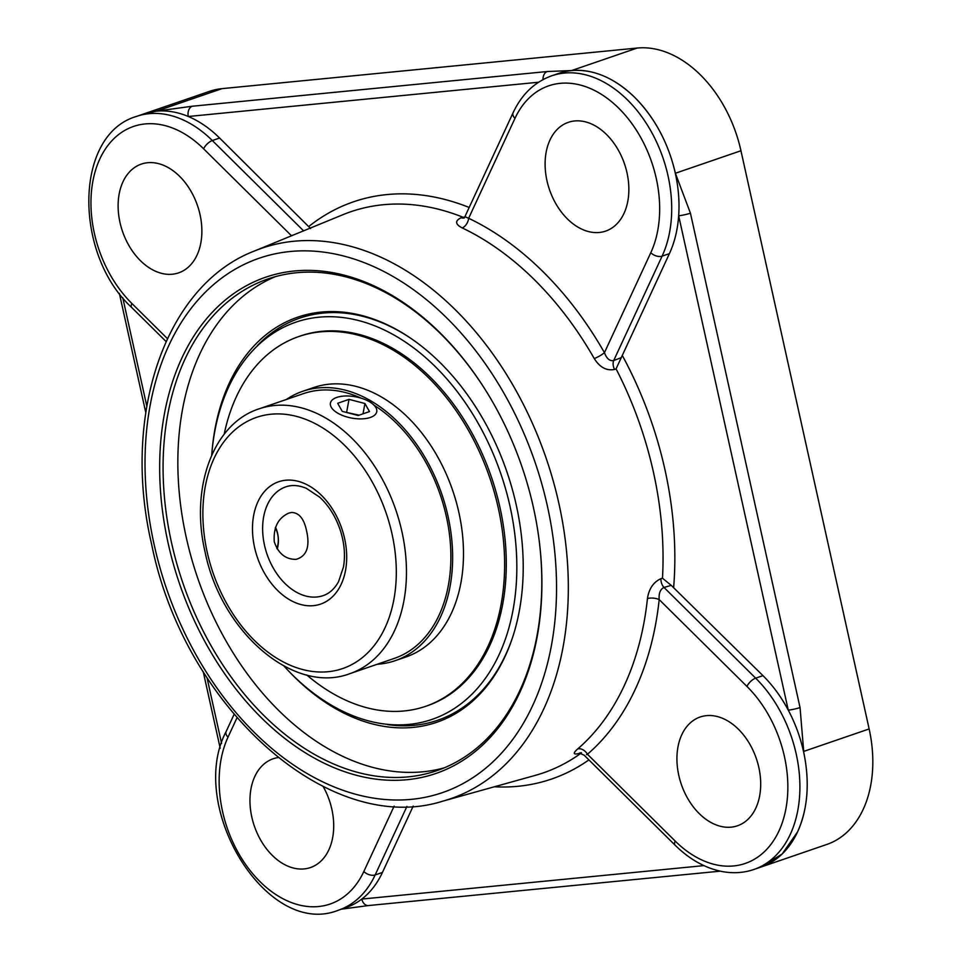 <?xml version="1.0" encoding="UTF-8"?>
<svg xmlns="http://www.w3.org/2000/svg" width="961" height="961" viewBox="0 0 961 961"><rect width="100%" height="100%" fill="white"/><g stroke="black" fill="none" stroke-linecap="round" stroke-linejoin="round"><path stroke-width="1.44" d="M288.372 670.742A214.159 147.682 -108.9 0 0 512.537 637.551A214.159 147.682 -108.9 0 0 409.542 337.467A214.159 147.682 -108.9 0 0 212.249 448.931M257.464 345.504A212.561 146.589 71.1 0 1 394.346 328.53A212.561 146.589 71.1 0 1 410.155 337.888M512.766 636.843A212.561 146.589 71.1 0 1 387.583 724.606M275.507 276.612A259.95 179.263 -108.9 0 0 197.642 577.909A259.95 179.263 -108.9 0 0 444.114 767.887M539.686 544.779A259.95 179.263 71.1 0 1 436.811 770.662A259.95 179.263 71.1 0 1 182.866 582.979A259.95 179.263 71.1 0 1 268.035 278.918A259.95 179.263 71.1 0 1 296.553 272.744A259.95 179.263 71.1 0 1 487.948 394.01M294.39 270.99A262.341 180.92 -108.9 0 0 165.592 530.664A262.341 180.92 -108.9 0 0 388.929 780.236A262.341 180.92 -108.9 0 0 539.734 545.151A262.341 180.92 -108.9 0 0 487.744 393.686A262.341 180.92 -108.9 0 0 294.39 270.99M581.489 752.871L579.963 753.316C573.224 754.998 572.492 753.532 577.729 748.919A8.517 5.946 -130.8 0 1 587.459 754.253A304.313 209.858 -108.9 0 0 659.186 599.592C658.669 593.309 660.279 589.273 664.003 587.447L671.234 585.369L662.477 578.21L660.964 578.654A8.517 5.706 -106 0 0 664.003 587.447L755.658 678.154A8.517 3.604 -45.3 0 0 746.925 686.406A105.398 72.688 71.1 0 1 778.975 830.929A105.398 72.688 71.1 0 1 675.199 841.067L587.459 754.253L586.474 754.625M746.925 686.406L659.186 599.592A8.517 3.448 6 0 0 647.45 598.583C648.903 588.781 653.396 582.138 660.964 578.654M803.708 751.406L803.564 751.454C809.943 781.834 807.949 808.633 797.582 831.854L782.194 853.969L761.232 866.966L826.82 844.455A113.915 78.562 -108.9 0 0 869.14 728.943L740.955 150.745L675.379 173.256L690.442 213.186A8.517 0.997 167.5 0 1 678.67 215.769A113.915 78.562 71.1 0 1 669.397 253.656L616.073 368.868L614.584 369.432C606.559 371.006 599.784 367.378 594.246 358.549A8.517 1.646 150.3 0 0 604.445 352.651A304.313 209.858 -108.9 0 0 468.644 218.279L464.908 216.669L464.487 217.835M464.908 216.669L513.09 112.761A8.517 5.009 -155.1 0 0 514.976 118.347L468.644 218.279A8.517 5.117 -64.5 0 1 462.229 227.937C455.154 224.261 454.817 220.838 461.22 217.691L464.704 217.042M671.234 585.369L762.962 675.643A113.915 78.562 71.1 0 1 788.272 710.143A8.517 0.997 -12.5 0 0 800.045 707.56L803.708 751.418M542.989 79.607A8.517 6.09 -95.6 0 1 547.265 71.522L571.603 70.549C593.454 68.892 614.511 77.853 634.777 97.445A113.915 78.562 71.1 0 1 675.319 173.28A113.915 78.562 71.1 0 1 678.67 215.769L788.272 710.143A113.915 78.562 71.1 0 1 803.504 751.478A113.915 78.562 71.1 0 1 797.582 831.854A113.915 78.562 71.1 0 1 761.172 866.978L753.88 869.489A113.915 78.562 -108.9 0 0 799.9 788.212A113.915 78.562 -108.9 0 0 755.658 678.154L762.962 675.643M620.782 357.828L613.695 360.555L662.105 256.155A113.915 78.562 -108.9 0 0 648.11 126.227A113.915 78.562 -108.9 0 0 551.734 75.787L559.026 73.288A113.915 78.562 71.1 0 1 571.519 70.585A113.915 78.562 71.1 0 1 634.777 97.445C654.765 117.686 668.303 142.949 675.379 173.244M413.206 806.111L382.442 872.444A113.915 78.562 71.1 0 1 361.792 899.076A8.517 6.09 84.4 0 0 368.459 905.55A8.517 6.09 84.4 0 0 368.483 905.55L720.233 871.159M703.92 865.621L361.792 899.076A113.915 78.562 71.1 0 1 346.032 907.58L338.74 910.079A113.915 78.562 -108.9 0 0 375.15 874.954L406.947 806.387M143.946 113.854L143.249 114.107A113.915 78.562 71.1 0 1 143.886 113.878L156.583 111.104L192.308 106.227A8.517 6.09 84.4 0 0 188.308 116.497A113.915 78.562 71.1 0 1 219.625 138.048L310.619 228.562M143.718 113.939L143.934 113.866A113.915 78.562 71.1 0 1 156.379 111.176A113.915 78.562 71.1 0 1 188.308 116.497L538.544 82.238M675.199 841.067A8.517 3.604 -45.3 0 0 675.042 845.127L584.18 755.214L579.375 753.112L581.225 752.691A8.517 5.706 -106 0 0 581.105 752.727M669.397 253.656L662.105 256.155A8.517 5.009 -155.1 0 1 650.789 252.731L604.445 352.651C606.631 358.621 609.706 361.252 613.695 360.555A8.517 5.634 -111 0 0 614.584 369.432M461.22 217.691A8.517 5.634 -111 0 0 463.995 217.991M294.066 234.748L291.339 235.613A304.313 209.858 -108.9 0 0 290.799 236.094M291.459 235.817A8.517 5.946 49.2 0 0 291.339 235.613L203.6 148.799A8.517 3.604 134.7 0 1 212.333 140.546A113.915 78.562 -108.9 0 0 136.594 116.389C73.865 134.528 73.661 254.269 131.717 307.52A8.517 3.604 134.7 0 1 131.873 303.472A105.398 72.688 71.1 0 1 99.836 158.949A105.398 72.688 71.1 0 1 203.6 148.799M200.02 214.555A57.504 39.653 71.1 0 1 178.662 272.852A57.504 39.653 71.1 0 1 122.491 231.349A57.504 39.653 71.1 0 1 141.327 164.091A57.504 39.653 71.1 0 1 200.02 214.555M323.184 786.566A57.504 39.653 71.1 0 1 310.499 867.543A57.504 39.653 71.1 0 1 254.329 826.028A57.504 39.653 71.1 0 1 273.164 758.77A57.504 39.653 71.1 0 1 277.981 757.592M599.328 232.466A57.504 39.653 71.1 0 1 548.082 185.137A57.504 39.653 71.1 0 1 568.311 122.335A57.504 39.653 71.1 0 1 624.482 163.851A57.504 39.653 71.1 0 1 605.634 231.108A57.504 39.653 71.1 0 1 599.328 232.466M678.778 775.311A57.504 39.653 71.1 0 1 700.149 717.014A57.504 39.653 71.1 0 1 756.319 758.529A57.504 39.653 71.1 0 1 737.471 825.787A57.504 39.653 71.1 0 1 678.778 775.311M740.955 150.745A113.915 78.562 -108.9 0 0 637.167 48.05L571.591 70.561A8.517 6.09 -95.6 0 0 571.519 70.585M637.167 48.05L222.027 88.64A113.915 78.562 -108.9 0 0 209.522 91.355L144.09 113.806M306.547 530.712C310.163 546.761 306.679 556.311 296.108 559.362C285.621 559.482 278.342 553.632 274.269 541.788C273.272 527.457 278.137 517.883 288.853 513.066L291.519 512.477C299.015 512.633 304.024 518.712 306.547 530.712M284.012 666.081A209.966 144.799 -108.9 0 0 376.568 722.732A209.966 144.799 -108.9 0 0 500.933 474.037A209.966 144.799 -108.9 0 0 250.112 353.516A209.966 144.799 -108.9 0 0 211.672 455.286M361.084 398.154A139.97 96.52 -108.9 0 0 303.472 393.614L259.074 408.845A139.97 96.52 -108.9 0 1 395.8 509.895A139.97 96.52 -108.9 0 1 349.948 673.625L394.346 658.381A139.97 96.52 -108.9 0 0 450.313 542.737A139.97 96.52 -108.9 0 0 374.105 405.266M377.241 664.255A142.396 98.202 -108.9 0 0 395.139 660.688A142.396 98.202 -108.9 0 0 441.796 494.122A142.396 98.202 -108.9 0 0 302.679 391.307A142.396 98.202 -108.9 0 0 286.366 399.476M306.775 674.994A195.467 134.792 -108.9 0 0 425.699 706.299L427.369 705.722A195.467 134.792 -108.9 0 0 491.407 477.088A195.467 134.792 -108.9 0 0 300.457 335.966L298.799 336.542A195.467 134.792 -108.9 0 0 224.165 434.276M425.699 706.299A195.467 134.792 -108.9 0 0 489.738 477.653A195.467 134.792 -108.9 0 0 298.799 336.542M395.139 660.688L405.998 656.952A142.396 98.202 -108.9 0 0 452.655 490.386A142.396 98.202 -108.9 0 0 313.538 387.583L302.679 391.307M275.29 527.913A18.764 13.418 -95.6 0 1 276.84 548.347M277.261 549.055A23.557 16.842 84.4 0 0 275.531 527.265M331.004 401.542A23.557 10.811 -169.5 0 1 357.36 397.169A23.557 10.811 -169.5 0 1 376.748 411.728A23.557 10.811 -169.5 0 1 351.618 418.059A23.557 10.811 -169.5 0 1 330.416 403.139A23.557 10.811 -169.5 0 1 331.004 401.542M364.928 403.512L369.492 411.584L358.153 415.5L342.248 411.356L337.683 403.284L349.023 399.356L364.928 403.512L363.018 413.819M359.126 415.164L345.72 412.257M349.023 399.356L346.693 411.921M154.132 544.587A282.474 194.807 71.1 0 1 396.521 278.546A282.474 194.807 71.1 0 1 501.69 752.931A282.474 194.807 71.1 0 1 154.132 544.587M443.057 801.078A290.991 200.669 -108.9 0 0 546.172 458.289A290.991 200.669 -108.9 0 0 254.281 251.073C165.232 285.309 121.29 415.164 151.658 544.419C184.236 707.104 329.167 837.475 443.057 801.078L535.301 775.371A296.625 204.561 71.1 0 0 580.888 753.304M647.45 598.583A295.808 203.996 71.1 0 1 577.729 748.919M616.073 368.868A296.625 204.561 71.1 0 1 662.477 578.21M462.229 227.937A295.808 203.996 71.1 0 1 594.246 358.549M254.281 251.073L342.885 214.711A296.625 204.561 71.1 0 1 462.709 217.126M800.045 707.56L690.442 213.186M803.504 751.478A8.517 0.985 -12.5 0 0 803.564 751.454L869.14 728.943M547.265 71.522L192.308 106.227M222.027 88.64L156.451 111.152A8.517 6.078 84.4 0 0 156.379 111.176M221.583 743.418L207.023 677.745M146.781 406.022L122.756 297.67M469.16 207.468A305.13 210.423 -108.9 0 0 308.925 226.4M673.661 587.291A305.13 210.423 -108.9 0 0 622.235 355.354M494.374 786.771A305.13 210.423 -108.9 0 0 588.901 759.887M167.406 338.62L131.873 303.472M303.592 230.844L212.333 140.546L219.625 138.048M394.142 806.147L363.823 871.519A8.517 5.009 24.9 0 0 375.15 874.954L382.442 872.444M234.064 714.455L226.123 731.561A8.517 5.009 24.9 0 0 228.021 737.147L236.959 717.855M363.823 871.519A105.398 72.688 71.1 0 1 260.059 881.669A105.398 72.688 71.1 0 1 228.021 737.147M514.976 118.347A105.398 72.688 71.1 0 1 618.74 108.209A105.398 72.688 71.1 0 1 650.789 252.731M264.479 545.151A57.504 39.653 71.1 0 1 285.837 486.843C291.964 484.704 298.787 485.185 306.319 488.32L319.677 497.173C329.058 505.87 336.014 517.174 340.554 531.073C344.434 543.626 345.407 555.566 343.497 566.87L338.536 581.705C334.5 588.901 329.371 593.538 323.172 595.616A57.504 39.653 71.1 0 1 264.479 545.151M207.156 551.962A132.774 91.571 71.1 0 1 321.082 426.912A132.774 91.571 71.1 0 1 370.526 649.9A132.774 91.571 71.1 0 1 207.156 551.962M254.557 547.326A64.687 44.614 -108.9 0 0 334.14 595.039A64.687 44.614 -108.9 0 0 310.055 486.41A64.687 44.614 -108.9 0 0 254.557 547.326M341.359 909.178L368.291 905.574M220.201 748.247L203.251 671.787M145.76 412.461L119.356 293.345M166.073 341.515L131.717 307.52M226.123 731.561C186.506 806.255 267.026 939.402 338.74 910.079M551.734 75.787C534.64 81.973 521.763 94.298 513.09 112.761M675.042 845.127C689.517 859.374 705.206 868.179 722.143 871.543C733.171 873.597 743.754 872.912 753.88 869.489M143.886 113.878L136.594 116.389M349.948 673.625C293.682 695.163 220.982 631.785 205.053 551.83C189.966 487.972 213.03 423.549 259.074 408.845"/></g></svg>
